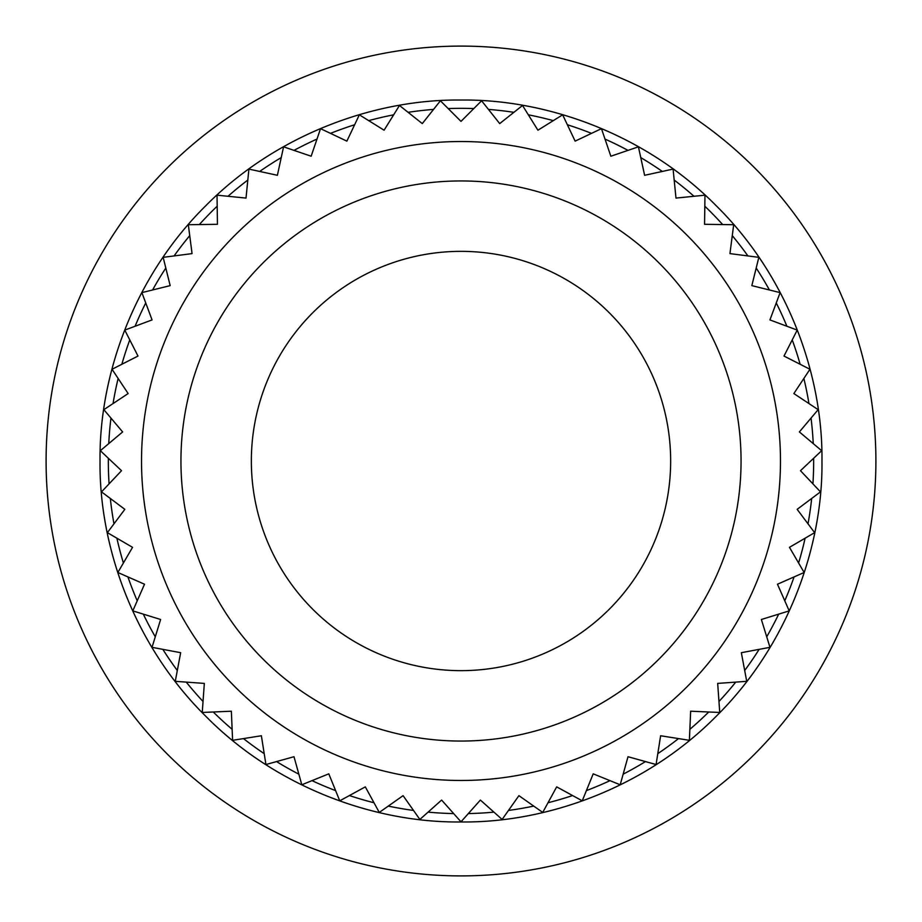 <?xml version="1.0" encoding="UTF-8"?>
<svg xmlns="http://www.w3.org/2000/svg" width="922" height="922" viewBox="0 0 922 922"><rect width="100%" height="100%" fill="white"/><g stroke="black" fill="none" stroke-linecap="round" stroke-linejoin="round"><path stroke-width="1.38" d="M461 100.037C546.585 98.977 645.538 134.105 716.244 205.756C787.93 276.496 823.012 375.45 821.963 461C823.023 546.585 787.895 645.538 716.244 716.244C645.504 787.93 546.55 823.012 461 821.963C375.415 823.012 276.462 787.895 205.756 716.244C134.07 645.504 98.988 546.55 100.037 461C98.988 375.415 134.105 276.462 205.756 205.756C276.496 134.07 375.45 98.988 461 100.037M461 108.335A352.665 352.665 0 0 1 473.816 108.566L461 121.381L440.405 100.786L422.288 123.594L399.48 105.477L384.082 130.209L359.35 114.812L346.868 141.135L320.545 128.654L311.152 156.221L283.584 146.829L277.384 175.295L248.917 169.095L246.013 198.08L217.027 195.176L217.442 224.3L188.319 224.726L192.053 253.608L163.159 257.342L170.167 285.624L141.884 292.62L152.072 319.911L124.781 330.099L138 356.053L112.046 369.273L128.146 393.556L103.863 409.656L122.626 431.934L100.337 450.697L121.52 470.693L108.347 458.257A352.665 352.665 0 0 0 109.073 483.866L121.52 470.693L101.512 491.875L124.839 509.336L110.329 498.479A352.665 352.665 0 0 0 113.982 523.834L124.839 509.336L107.378 532.651L132.538 547.334L116.887 538.206A352.665 352.665 0 0 0 123.398 562.985L132.538 547.334L117.855 572.493L144.524 584.214L127.928 576.93A352.665 352.665 0 0 0 137.228 600.798L144.524 584.214L132.803 610.883L160.624 619.492L143.313 614.133A352.665 352.665 0 0 0 155.276 636.802L160.624 619.492L152.026 647.325L180.654 652.695L162.848 649.353A352.665 352.665 0 0 0 177.312 670.501L180.654 652.695L175.272 681.323L204.327 683.409L186.256 682.107A352.665 352.665 0 0 0 203.036 701.481L204.327 683.409L202.252 712.464L231.353 711.208L213.259 711.991A352.665 352.665 0 0 0 232.137 729.314L231.353 711.208L232.609 740.32L261.375 735.756L243.477 738.591A352.665 352.665 0 0 0 264.211 753.654L261.375 735.756L265.928 764.534L293.991 756.72L276.542 761.584A352.665 352.665 0 0 0 298.855 774.18L293.991 756.72L301.805 784.783L328.797 773.835L312.005 780.646A352.665 352.665 0 0 0 335.608 790.615L328.797 773.835L339.745 800.826L365.319 786.869L349.415 795.548A352.665 352.665 0 0 0 373.998 802.762L365.319 786.869L379.276 812.432L403.087 795.651L388.277 806.082A352.665 352.665 0 0 0 413.529 810.45L403.087 795.651L419.867 819.451L441.615 800.066L428.085 812.121A352.665 352.665 0 0 0 453.67 813.584L441.615 800.066L461 821.813L480.385 800.066L468.33 813.584A352.665 352.665 0 0 0 493.915 812.121L480.385 800.066L502.133 819.451L518.913 795.651L508.471 810.45A352.665 352.665 0 0 0 533.723 806.082L518.913 795.651L542.724 812.432L556.681 786.869L548.002 802.762A352.665 352.665 0 0 0 572.585 795.548L556.681 786.869L582.255 800.826L593.203 773.835L586.392 790.615A352.665 352.665 0 0 0 609.995 780.646L593.203 773.835L620.195 784.783L628.009 756.72L623.145 774.18A352.665 352.665 0 0 0 645.458 761.584L628.009 756.72L656.072 764.534L660.625 735.756L657.789 753.654A352.665 352.665 0 0 0 678.523 738.591L660.625 735.756L689.391 740.32L690.647 711.208L689.863 729.314A352.665 352.665 0 0 0 708.741 711.991L690.647 711.208L719.748 712.464L717.673 683.409L718.964 701.481A352.665 352.665 0 0 0 735.744 682.107L717.673 683.409L746.728 681.323L741.346 652.695L744.688 670.501A352.665 352.665 0 0 0 759.152 649.353L741.346 652.695L769.974 647.325L761.376 619.492L766.724 636.802A352.665 352.665 0 0 0 778.687 614.133L761.376 619.492L789.197 610.883L777.477 584.214L784.772 600.798A352.665 352.665 0 0 0 794.073 576.93L777.477 584.214L804.145 572.493L789.463 547.334L798.602 562.985A352.665 352.665 0 0 0 805.113 538.206L789.463 547.334L814.622 532.651L797.161 509.336L808.018 523.834A352.665 352.665 0 0 0 811.671 498.479L797.161 509.336L820.488 491.875L800.48 470.693L812.927 483.866A352.665 352.665 0 0 0 813.653 458.257L800.48 470.693L821.663 450.697L799.374 431.934L818.137 409.656L793.854 393.556L809.954 369.273L784 356.053L797.219 330.099L769.928 319.911L780.116 292.62L751.833 285.624L758.841 257.342L729.947 253.608L733.682 224.726L704.558 224.3L704.973 195.176L675.987 198.08L673.083 169.095L644.616 175.295L638.416 146.829L610.848 156.221L601.455 128.654L575.132 141.135L562.651 114.812L537.918 130.209L522.52 105.477L499.712 123.594L481.595 100.786L461 121.381L448.184 108.566A352.665 352.665 0 0 1 461 108.335M488.453 109.407A352.665 352.665 0 0 1 513.9 112.323L499.712 123.594L488.453 109.407M528.352 114.824A352.665 352.665 0 0 1 553.304 120.632L537.918 130.209L528.352 114.824M567.364 124.758A352.665 352.665 0 0 1 591.498 133.367L575.132 141.135L567.364 124.758M605.005 139.072A352.665 352.665 0 0 1 627.997 150.378L610.848 156.221L605.005 139.072M640.767 157.593A352.665 352.665 0 0 1 662.319 171.446L644.616 175.295L640.767 157.593M674.178 180.055A352.665 352.665 0 0 1 694.012 196.282L675.987 198.08L674.178 180.055M704.811 206.194A352.665 352.665 0 0 1 722.664 224.565L704.558 224.3L704.811 206.194M732.264 235.64A352.665 352.665 0 0 1 747.915 255.936L729.947 253.608L732.264 235.64M756.19 268.037A352.665 352.665 0 0 1 769.421 289.981L751.833 285.624L756.19 268.037M776.266 302.946A352.665 352.665 0 0 1 786.904 326.25L769.928 319.911L776.266 302.946M792.229 339.907A352.665 352.665 0 0 1 800.146 364.271L784 356.053L792.229 339.907M803.869 378.458A352.665 352.665 0 0 1 808.951 403.571L793.854 393.556L803.869 378.458M811.049 418.081A352.665 352.665 0 0 1 813.239 443.609L799.374 431.934L811.049 418.081M141.527 461A319.473 319.473 0 0 1 461 141.527A319.473 319.473 0 0 1 780.473 461A319.473 319.473 0 0 1 461 780.473A319.473 319.473 0 0 1 141.527 461M461 46.1A414.9 414.9 0 0 1 875.9 461A414.9 414.9 0 0 1 461 875.9A414.9 414.9 0 0 1 46.1 461A414.9 414.9 0 0 1 461 46.1M461 180.943A280.058 280.058 0 0 0 180.943 461A280.058 280.058 0 0 0 461 741.058A280.058 280.058 0 0 0 741.058 461A280.058 280.058 0 0 0 461 180.943M461 670.651A209.651 209.651 0 0 1 251.349 461A209.651 209.651 0 0 1 461 251.349A209.651 209.651 0 0 1 670.651 461A209.651 209.651 0 0 1 461 670.651M108.761 443.609A352.665 352.665 0 0 1 110.951 418.081L122.626 431.934L108.761 443.609M113.049 403.571A352.665 352.665 0 0 1 118.131 378.458L128.146 393.556L113.049 403.571M121.854 364.271A352.665 352.665 0 0 1 129.772 339.907L138 356.053L121.854 364.271M135.096 326.25A352.665 352.665 0 0 1 145.734 302.946L152.072 319.911L135.096 326.25M152.579 289.981A352.665 352.665 0 0 1 165.81 268.037L170.167 285.624L152.579 289.981M174.085 255.936A352.665 352.665 0 0 1 189.736 235.64L192.053 253.608L174.085 255.936M199.336 224.565A352.665 352.665 0 0 1 217.189 206.194L217.442 224.3L199.336 224.565M227.988 196.282A352.665 352.665 0 0 1 247.822 180.055L246.013 198.08L227.988 196.282M259.681 171.446A352.665 352.665 0 0 1 281.233 157.593L277.384 175.295L259.681 171.446M294.003 150.378A352.665 352.665 0 0 1 316.995 139.072L311.152 156.221L294.003 150.378M330.502 133.367A352.665 352.665 0 0 1 354.636 124.758L346.868 141.135L330.502 133.367M368.696 120.632A352.665 352.665 0 0 1 393.648 114.824L384.082 130.209L368.696 120.632M408.1 112.323A352.665 352.665 0 0 1 433.547 109.407L422.288 123.594L408.1 112.323"/></g></svg>
